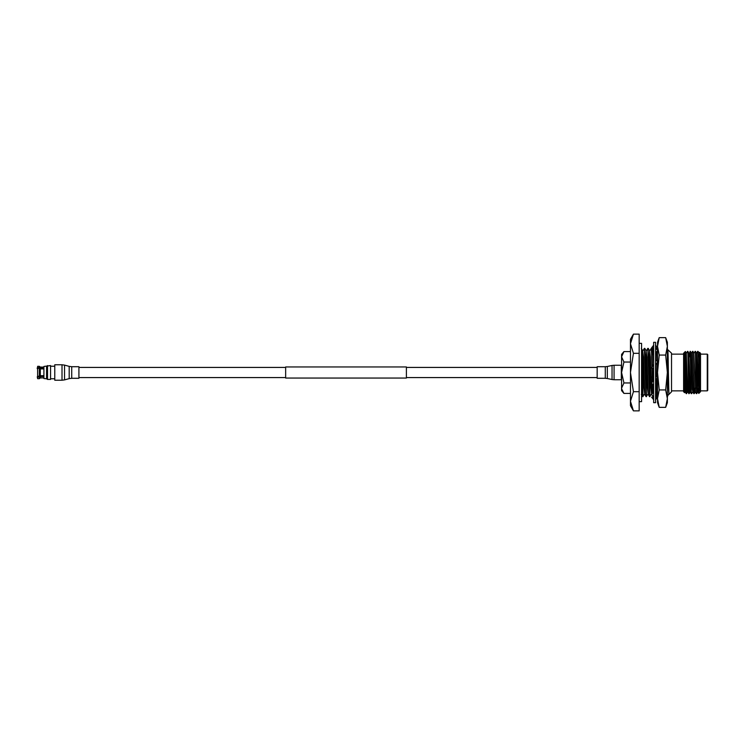 <?xml version="1.0" encoding="UTF-8"?>
<svg xmlns="http://www.w3.org/2000/svg" width="745" height="745" viewBox="0 0 745 745"><rect width="100%" height="100%" fill="white"/><g stroke="black" fill="none" stroke-linecap="round" stroke-linejoin="round"><path stroke-width="1.12" d="M46.572 366.223L46.572 378.777L43.908 378.544L43.908 366.456L50.558 365.562L50.558 379.438L47.522 379.438L47.522 365.562M43.908 368.896L40.295 368.896L40.295 375.704L43.908 375.704M43.908 376.551L40.295 376.551L40.295 377.92L43.908 377.92M37.25 376.802L37.632 378.683L37.632 368.328L39.345 368.328L39.345 376.216L40.295 375.704M37.632 367.564L37.632 366.317L37.632 367.564L43.908 368.132M37.25 368.617L37.25 367.844M39.839 368.626L43.908 368.626M40.295 368.896L39.345 368.328M37.632 368.328L37.632 376.216L39.345 376.216M43.908 376.095L39.569 376.095M37.632 377.063L39.345 377.063L39.345 378.683L40.295 377.92M40.295 376.551L39.345 377.063M43.908 367.08L40.295 367.08L40.295 368.132M40.295 367.08L39.345 366.317L39.345 367.564M78.914 378.292L78.914 366.708L71.716 366.708L71.716 378.292L78.914 378.292M62.012 364.771L54.767 364.771L54.767 380.229L62.012 380.229L62.012 364.771L64.536 365.106L64.536 379.894L62.012 380.229M406.397 366.95L406.397 378.05L285.652 378.05L285.652 366.95L406.397 366.95M597.164 378.292L597.164 366.708L605.285 366.708L605.285 378.292L597.164 378.292M614.076 379.745L621.321 379.745L621.321 365.255L614.076 365.255L614.076 379.745L612.036 379.531L612.036 365.469L614.076 365.255M639.163 343.352L641.575 343.352L641.575 401.648L639.163 401.648M655.581 342.309L655.581 402.691L653.654 402.691L653.654 342.309L655.581 342.309M653.654 345.214L651.577 347.868L653.654 347.868M655.628 347.868L657.518 347.868M653.216 347.868L653.654 347.375M657.518 347.682L655.581 345.214M653.654 353.037L651.577 354.527L653.654 354.75M653.654 350.597L651.577 354.527M657.518 350.42L655.581 347.813M655.581 352.72L657.518 350.755M653.654 368.291L651.577 368.058L653.654 368.896M653.654 364.352L651.577 368.058M657.518 361.586L655.581 359.844M655.581 365.134L657.518 361.949M657.518 376.858L655.581 376.104M657.518 376.923L655.581 376.709M653.654 379.866L651.577 383.284L653.654 385.156M657.518 390.417L656.019 389.868L655.74 380.099L657.518 377.175M657.518 390.576L655.581 391.963M653.654 392.28L651.577 394.384L653.654 397.187M657.518 396.647L657.518 390.613M657.518 397.132L655.581 397.625M657.518 397.318L655.581 399.786M653.654 397.625L653.607 397.132L651.577 397.132L653.654 399.786M656.233 396.321L655.628 397.132M652.247 378.032L651.577 376.942L652.21 376.57M652.639 376.309L653.216 375.964M653.607 347.868L652.378 349.535M652.75 350.178L653.654 349.601M668.526 394.394L667.371 396.647M667.743 384.578L667.371 348.353M657.304 348.353L657.146 349.917M657.146 351.137L657.146 361.251M657.146 362.564L657.146 376.635M657.146 376.886L657.146 390.278M667.371 398.64L667.371 402.691L665.667 407.357L667.371 398.64L665.667 389.933L667.371 372.5L667.371 398.64L665.667 407.357L659.213 407.357L657.518 402.691L657.518 398.64L659.213 407.357L657.518 398.64L659.213 389.933L657.518 372.5L657.518 346.36L659.213 337.643L665.667 337.643L667.371 346.36L667.371 372.5L665.667 355.067L667.371 346.36L667.371 342.309L665.667 337.643M657.518 398.64L657.518 372.5L659.213 355.067L657.518 346.36L657.518 342.309L659.213 337.643M659.213 389.933L665.667 389.933M659.213 355.067L665.667 355.067M657.816 342.802L657.518 346.36M667.073 342.802L667.371 346.36M657.518 350.29C657.397 348.12 657.276 347.775 657.146 349.256M707.75 354.629L707.75 390.371L707.266 390.855L707.266 354.145L707.75 354.629M700.17 392.047L698.791 393.435L698.642 372.5C699.164 385.882 699.695 392.336 700.244 391.861L699.229 353.018L699.592 352.376L700.505 353.279L700.505 391.721L698.95 353.028L698.68 356.799M700.244 388.49L699.592 352.366L699.201 372.5M699.443 355.793L699.425 356.799M685.251 388.201L685 391.972L684.581 392.699L683.603 391.721L683.603 353.279L685.391 351.5L685.53 368.468C685 354.974 684.441 350.308 683.854 354.462L684.581 392.699L684.981 372.5M698.577 386.31L697.646 351.351L698.577 370.973M689.749 356.799L690.038 351.351L690.261 354.182L691.304 393.649L690.336 391.972L689.097 393.658L687.803 391.972L686.238 393.649L685.53 368.468M686.564 393.658L685.53 354.927M688.771 393.649L687.831 351.342L689.097 393.658M691.313 393.658L690.373 351.351L688.939 354.303M690.205 352.972L690.066 356.799M694.163 393.658L692.571 351.351L693.958 390.818L694.182 393.649L694.47 388.201M695.755 372.5L695.448 351.351L696.705 393.658L695.755 372.5M694.154 388.201L694.014 392.028M667.743 349.656L671.524 353.177L671.524 391.823L668.936 394.412L668.386 372.5C668.079 349.349 667.762 340.735 667.464 361.67M657.146 396.182L656.41 396.629L656.094 392.392M655.647 376.085L655.581 373.292M656.866 396.647L656.503 391.74M656.447 390.017L656.159 379.419M656.075 375.992L655.824 364.743M655.693 359.937L655.581 355.998M653.253 396.647L652.871 396.126M652.685 393.267L652.396 384.02M652.341 382.027L652.024 368.328M652.005 367.36L651.661 354.564M651.661 354.452L651.26 348.353L649.938 350.606M653.095 392.848L652.834 384.42M652.76 381.347L652.462 368.589M652.415 366.68L652.099 354.722M652.071 354.033L651.251 348.353M651.279 394.394L649.51 396.629L647.805 348.353L646.492 350.606M649.966 396.647L648.671 355.421L647.805 348.353M647.824 394.394L646.064 396.629L644.36 348.353L643.037 350.606M646.511 396.647L645.217 355.421L644.36 348.353M644.378 394.394L642.609 396.629L641.575 364.296M643.065 396.647L641.575 350.634M657.146 353.409L656.997 351.286M653.561 351.454L652.983 350.588M651.642 394.329L650.394 357.004L649.528 350.588M649.51 396.629L648.215 394.394L646.939 357.004L646.083 350.588M646.064 396.629L644.77 394.394L643.494 357.004L642.628 350.588M657.146 366.605L657.034 362.74M656.988 361.111L656.606 351.687M653.635 364.529L653.337 355.03M653.207 352.478L651.707 348.371M651.689 394.412L650.823 387.996L649.556 350.606L648.252 348.371M648.234 394.412L647.377 387.996L646.101 350.606L644.807 348.371M644.788 394.412L643.922 387.996L642.656 350.606L641.361 348.371M639.163 410.868L633.436 410.868L630.466 401.276L633.436 391.684L630.466 372.5L633.436 353.316L630.466 343.724L633.436 334.132L639.163 334.132L639.163 410.868M639.163 391.684L633.436 391.684M639.163 353.316L633.436 353.316M667.743 360.133L668.936 394.412L667.743 376.542M684.581 392.699L684.757 388.201M697.925 388.201L697.814 390.697M696.715 393.649L697.683 391.972L696.826 362.759L696.417 353.028L695.448 351.351M695.281 390.697L693.874 353.028L692.906 351.351M693.148 388.201L692.887 391.982L692.384 389.374L691.341 353.028L690.373 351.351M690.066 391.982L688.808 353.028L687.84 351.351M687.523 391.982L686.266 353.028L685.391 351.5M685.54 388.201L685.279 391.982L684.776 389.374L683.854 354.164M697.981 351.351L699.229 353.018L699.08 354.303M697.665 391.982L696.398 353.018M696.379 393.649L695.411 391.972L693.865 353.018M693.837 393.649L692.878 391.972L691.472 354.303M690.336 391.972L688.79 353.018M687.803 391.972L686.257 353.018M686.238 393.649L685.27 391.972L684.012 353.018M633.436 410.868L630.466 405.727L630.466 339.273L633.436 334.132M621.619 388.769L623.938 393.416L621.581 390.613L621.581 354.387L623.938 351.584L630.466 351.584M621.581 388.182L623.938 382.958L621.581 372.5L623.938 362.042L621.581 356.818L623.938 351.584M623.938 393.416L630.466 393.416M623.938 382.958L630.466 382.958M623.938 362.042L630.466 362.042M71.716 366.708L69.192 366.372L69.192 378.628L71.716 378.292M605.285 378.292L607.315 378.516L607.315 366.484L605.285 366.708M50.558 378.777L54.767 378.777M50.558 366.223L54.767 366.223M46.572 378.777L47.522 379.438M37.632 366.317L39.345 366.317M37.632 378.683L39.345 378.683M69.192 378.628L64.536 379.894M69.192 366.372L64.536 365.106M285.652 367.425L78.914 367.425M597.164 367.425L406.397 367.425M597.164 377.575L406.397 377.575M285.652 377.575L78.914 377.575M607.315 378.516L612.036 379.531M607.315 366.484L612.036 365.469M655.74 380.099L655.581 380.648M657.137 391.004L655.581 394.403M684.404 388.201L685.018 388.201M694.871 388.201L696.091 388.201M671.524 354.145L683.603 354.145M700.505 354.145L707.266 354.145M656.41 396.629L655.581 395.204M652.965 396.629L651.661 394.394M642.609 396.629L641.315 394.394M700.505 390.855L707.266 390.855M671.524 390.855L683.603 390.855M695.42 391.982L694.182 393.649M692.608 391.972L691.639 393.649M687.505 351.351L686.536 353.028M692.571 351.351L691.602 353.028M695.113 351.351L694.144 353.028M697.646 351.351L696.677 353.028M698.791 393.435L697.944 391.972M688.129 356.799L689.339 356.799"/></g></svg>
